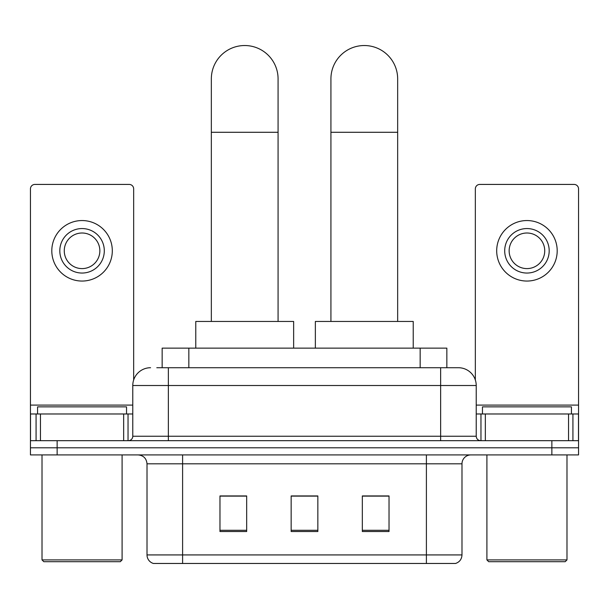 <?xml version="1.0" encoding="UTF-8"?>
<svg xmlns="http://www.w3.org/2000/svg" width="609" height="609" viewBox="0 0 609 609"><rect width="100%" height="100%" fill="white"/><g stroke="black" fill="none" stroke-linecap="round" stroke-linejoin="round"><path stroke-width="0.91" d="M162.154 367.722L162.154 348.142L446.846 348.142L446.846 367.722M157.206 367.722L458.158 367.722M156.802 367.722L168.366 367.722L168.366 385.512L132.777 385.512L132.777 436.234A4.446 4.446 0 0 1 128.324 440.68M150.568 367.722A17.798 17.798 0 0 0 132.777 385.512M458.432 367.722A17.798 17.798 0 0 1 476.223 385.512L476.223 436.234C476.489 438.937 477.974 440.414 480.676 440.68M57.139 440.68L30.45 440.68L30.45 447.798L57.139 447.798L30.45 447.798L30.45 454.915L57.139 454.915L57.139 447.798L551.861 447.798L57.139 447.798L57.139 440.68L551.861 440.68L551.861 447.798L578.55 447.798L551.861 447.798L551.861 454.915L57.139 454.915M551.861 454.915L578.55 454.915L578.55 413.983L578.55 440.68L551.861 440.68M461.987 554.928C461.744 559.191 459.605 562.038 455.585 563.47L426.399 563.47L426.399 554.928L461.987 554.928L461.987 463.814A8.899 8.899 0 0 1 470.886 454.915M147.013 554.928L182.601 554.928L182.601 563.47L426.399 563.47L153.415 563.47A8.899 8.899 0 0 1 147.013 554.928L147.013 463.814C146.48 458.41 143.518 455.441 138.114 454.915M389.029 531.528L389.029 495.932L362.332 495.932L362.332 531.528L389.029 531.528M246.668 531.528L246.668 495.932L219.971 495.932L219.971 531.528L246.668 531.528M317.845 531.528L317.845 495.932L291.155 495.932L291.155 531.528L317.845 531.528M317.845 496.114L291.155 496.114M246.668 496.114L219.971 496.114M389.029 496.114L362.332 496.114M123.657 440.68L123.657 413.983L40.46 413.983L40.46 440.68M133.66 379.955L133.66 188.874A4.446 4.446 0 0 0 129.215 184.428L34.896 184.428A4.446 4.446 0 0 0 30.45 188.874L30.45 413.983L40.46 413.983M123.657 413.983L132.777 413.983M30.45 440.68L30.45 413.983M82.055 228.558A22.244 22.244 0 0 0 59.811 250.801A22.244 22.244 0 0 0 82.055 273.045A22.244 22.244 0 0 0 104.299 250.801A22.244 22.244 0 0 0 82.055 228.558M82.055 233.003A17.798 17.798 0 0 0 64.265 250.801A17.798 17.798 0 0 0 82.055 268.599A17.798 17.798 0 0 0 99.853 250.801A17.798 17.798 0 0 0 82.055 233.003M82.055 281.053A30.252 30.252 0 0 0 112.307 250.801A30.252 30.252 0 0 0 82.055 220.549A30.252 30.252 0 0 0 51.803 250.801A30.252 30.252 0 0 0 82.055 281.053M120.316 561.688L43.795 561.688L42.013 559.907L122.097 559.907L120.316 561.688M42.013 454.915L42.013 559.907M122.097 454.915L122.097 559.907M126.543 413.983L126.543 406.865L37.568 406.865L37.568 413.983M211.338 321.453L211.338 78.896A33.366 33.366 0 0 1 244.704 45.53A33.366 33.366 0 0 1 278.077 78.896A33.366 33.366 0 0 0 244.704 45.53M278.077 321.453L278.077 78.896M293.645 348.142L293.645 321.453L195.771 321.453L195.771 348.142M330.923 321.453L330.923 78.896A33.366 33.366 0 0 1 364.296 45.53A33.366 33.366 0 0 1 397.662 78.896A33.366 33.366 0 0 0 364.296 45.53M397.662 321.453L397.662 78.896M413.229 348.142L413.229 321.453L315.355 321.453L315.355 348.142M568.54 440.68L568.54 413.983L485.343 413.983L485.343 440.68M568.54 413.983L578.55 413.983L578.55 188.874A4.446 4.446 0 0 0 574.104 184.428L479.785 184.428A4.446 4.446 0 0 0 475.34 188.874L475.34 379.955M476.223 413.983L485.343 413.983M526.945 228.558A22.244 22.244 0 0 0 504.701 250.801A22.244 22.244 0 0 0 526.945 273.045A22.244 22.244 0 0 0 549.189 250.801A22.244 22.244 0 0 0 526.945 228.558M526.945 233.003A17.798 17.798 0 0 0 509.147 250.801A17.798 17.798 0 0 0 526.945 268.599A17.798 17.798 0 0 0 544.735 250.801A17.798 17.798 0 0 0 526.945 233.003M526.945 281.053A30.252 30.252 0 0 0 557.197 250.801A30.252 30.252 0 0 0 526.945 220.549A30.252 30.252 0 0 0 496.693 250.801A30.252 30.252 0 0 0 526.945 281.053M565.205 561.688L488.684 561.688L486.903 559.907L566.987 559.907L565.205 561.688M486.903 454.915L486.903 559.907M566.987 454.915L566.987 559.907M571.432 413.983L571.432 406.865L482.457 406.865L482.457 413.983M188.843 367.722L188.843 348.142M420.157 367.722L420.157 348.142M168.366 440.68L168.366 436.234L476.223 436.234M132.777 436.234L168.366 436.234L168.366 385.512L440.634 385.512L440.634 440.68M476.223 385.512L440.634 385.512L440.634 367.722M426.399 454.915L426.399 463.814L147.013 463.814M461.987 463.814L426.399 463.814L426.399 554.928L182.601 554.928L182.601 454.915M317.845 530.287L291.155 530.287M246.668 530.287L219.971 530.287M389.029 530.287L362.332 530.287M132.777 405.092L30.45 405.092M128.035 413.983L128.035 440.68M30.519 413.983L30.519 440.68M36.076 440.68L36.076 413.983M211.338 132.282L278.077 132.282M330.923 132.282L397.662 132.282M578.55 405.092L476.223 405.092M578.481 440.68L578.481 413.983M572.924 413.983L572.924 440.68M480.965 440.68L480.965 413.983"/></g></svg>
